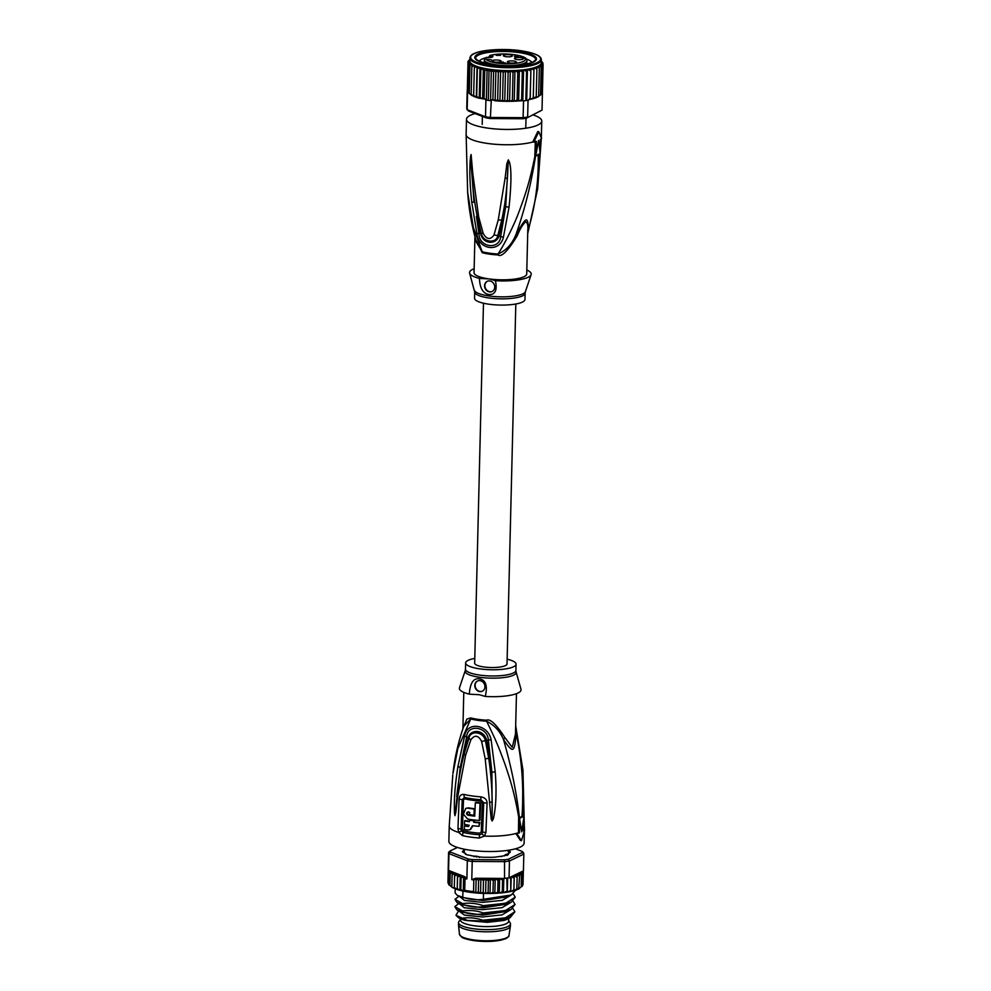 <?xml version="1.0" encoding="UTF-8"?>
<svg xmlns="http://www.w3.org/2000/svg" width="991" height="991" viewBox="0 0 991 991"><rect width="100%" height="100%" fill="white"/><g stroke="black" fill="none" stroke-linecap="round" stroke-linejoin="round"><path stroke-width="1.49" d="M505.014 854.899A21.827 5.364 1.4 0 0 505.868 854.527A21.827 5.364 -178.6 0 0 506.587 854.143L506.971 854.676L506.587 854.143L504.332 855.939M458.548 922.571L458.486 924.764A25.964 6.38 1.4 0 0 458.499 924.962A25.964 6.38 1.4 0 0 478.938 931.503A25.964 6.38 1.4 0 0 507.788 928.728A25.964 6.38 -178.6 0 0 510.39 926.226A25.964 6.38 -178.6 0 0 510.402 926.028L510.464 923.835A25.964 6.38 -178.6 0 1 507.838 926.535A25.964 6.38 1.4 0 1 478.591 929.285A25.964 6.38 1.4 0 1 458.548 922.571A25.964 6.38 1.4 0 1 458.994 921.432L460.505 919.524M508.656 920.701L510.055 922.671A25.964 6.38 -178.6 0 1 510.464 923.835M460.518 918.756L460.481 920.069A24.081 5.921 1.4 0 0 479.087 926.288A24.081 5.921 1.4 0 0 506.203 923.748A24.081 5.921 -178.6 0 0 508.643 921.246L508.705 918.607M506.302 855.072L506.587 854.143M474.057 856.707L475.098 856.075A21.827 5.364 1.4 0 0 478.343 856.546L479.471 857.475M475.098 856.075L476.237 856.868M476.882 856.93L478.343 856.546M519.755 818.219L523.706 816.311A326.658 285.47 -115.7 0 1 523.744 818.194L521.687 831.895L519.779 820.09A326.658 285.47 64.3 0 0 519.755 818.219L518.64 818.058A37.447 9.204 1.4 0 0 518.826 817.996L519.457 817.724C516.472 792.057 511.158 766.006 503.502 739.596C513.338 753.68 514.366 753.185 516.212 733.476L515.642 727.444M523.744 818.194L523.434 830.916A38.76 9.526 -178.6 0 0 524.648 829.901L521.477 840.653L516.868 833.642A38.76 9.526 -178.6 0 0 519.47 832.824L519.779 820.09M524.425 829.863L522.951 770.069L522.48 816.237A37.447 9.204 1.4 0 0 522.591 816.15L523.706 816.311M522.48 816.237L519.457 817.724M516.868 833.642L515.828 833.493A37.633 9.241 1.4 0 0 518.454 832.675L518.64 818.058M518.454 832.675L519.47 832.824M523.459 829.913A37.633 9.241 1.4 0 0 523.607 829.752L524.648 829.901M463.478 830.842L462.363 829.219L463.503 799.873L464.692 798.833A35.094 8.622 1.4 0 0 480.969 801.149L482.394 802.561L481.254 831.92L479.706 833.158A36.122 8.869 -178.6 0 1 463.478 830.842L463.119 832.415L461.434 830.892L461.05 829.033L462.202 799.675L464.469 797.383A35.503 8.721 -178.6 0 0 480.932 799.737L483.719 802.747L482.58 832.106L481.911 833.815L479.57 834.769L479.297 838.014L484.401 836.094L485.924 832.502L487.089 803.156C486.99 799.675 484.909 797.582 480.858 796.851A36.308 8.919 -178.6 0 1 464.011 794.448C460.939 794.249 459.304 795.823 459.118 799.155L457.953 828.513L458.796 832.44A37.633 9.241 -178.6 0 1 449.233 826.011L448.861 841.322A37.633 9.241 1.4 0 0 477.91 851.046A37.633 9.241 1.4 0 0 520.3 847.07A37.633 9.241 1.4 0 0 524.103 843.168L524.4 831.09M481.911 833.815L484.401 836.094A37.633 9.241 -178.6 0 0 515.828 833.493L520.461 840.504L521.477 840.653M461.434 830.892L458.796 832.44L462.388 835.599A37.633 9.241 -178.6 0 0 479.297 838.014M463.144 728.001L466.885 719.057L470.861 717.93A5.265 3.617 -74.8 0 1 470.762 718.921L457.842 748.502L452.949 773.5C454.72 757.62 458.325 741.887 463.738 726.304L470.762 718.921A26.435 6.491 1.4 0 0 477.6 720.308A26.435 6.491 1.4 0 0 486.581 721.188C497.048 742.383 499.699 749.766 505.162 764.718C510.179 779.694 514.614 793.147 518.826 817.996M449.233 826.011L452.788 774.9M495.227 771.964L491.127 739.757C488.055 724.099 466.761 721.175 464.618 735.966L457.929 766.514C454.089 791.375 454.188 802.376 454.485 813.066L454.956 815.692L455.835 812.347L457.594 797.284L465.597 755.34L470.836 739.831C474.677 734.604 478.269 735.111 481.614 741.379L485.218 758.858L491.239 819.198L492.168 821.006L493.419 818.566C495.401 809.858 497.036 795.116 495.227 771.964L491.883 772.138L492.18 820.821L492.18 802.053L492.18 820.821L492.49 818.368L493.419 818.566M470.353 829.541L473.116 825.763M468.508 826.444L467.802 826.544A37.584 9.229 -178.6 0 1 464.407 825.899L465.076 825.577A36.072 8.857 1.4 0 0 468.47 826.221L468.805 826.234M469.4 820.176L470.056 819.854A35.949 8.832 1.4 0 0 474.441 820.449L473.772 820.771A37.447 9.204 -178.6 0 1 469.4 820.176L469.35 821.712A37.485 9.204 -178.6 0 1 464.568 820.845L465.237 820.523A35.986 8.832 1.4 0 0 469.362 821.291M464.407 825.899L464.296 829.405A37.621 9.241 1.4 0 0 467.702 830.049L470.019 829.715L472.484 825.689A37.559 9.229 1.4 0 0 479.087 826.345L479.879 822.505A35.986 8.832 1.4 0 1 474.379 821.985L474.441 820.449M473.983 815.259L474.9 808.767A35.527 8.733 1.4 0 1 468.768 807.876L466.377 808.173L468.099 808.198A37.039 9.092 -178.6 0 0 474.243 809.077L473.983 815.259A37.286 9.154 1.4 0 1 469.61 814.664L469.697 812.385A37.2 9.142 1.4 0 1 467.938 812.1L467.244 812.186M474.751 815.766A35.8 8.795 1.4 0 1 468.47 814.862C466.786 813.524 466.823 812.496 468.594 811.778M480.028 803.193A36.704 9.018 -178.6 0 1 475.321 802.76L475.99 802.437A35.205 8.646 1.4 0 0 480.709 802.859L480.028 803.193L479.285 820.486L479.966 820.164L480.709 802.859M479.879 822.505L479.198 822.84A37.485 9.204 -178.6 0 1 473.723 822.307L473.772 820.771M479.087 826.345L479.198 822.84M464.568 820.845L464.445 824.363A37.559 9.229 1.4 0 0 469.226 825.23L468.47 826.221M474.379 821.985L473.723 822.307M467.938 812.1C466.154 812.806 466.117 813.834 467.814 815.184A37.311 9.167 -178.6 0 0 474.726 816.163L475.321 802.76M479.285 820.486A37.423 9.192 1.4 0 1 467.665 819.074L463.379 814.156L465.708 808.495M474.9 808.767L474.243 809.077M485.28 696.45L479.433 694.728L469.288 694.158C470.143 683.072 473.45 677.968 479.223 678.847C485.751 679.752 487.77 685.611 485.28 696.45A30.857 7.581 1.4 0 0 520.993 689.253L516.1 672.009A25.531 6.268 -178.6 0 1 479.731 677.287A25.531 6.268 -178.6 0 1 479.458 677.249A25.531 6.268 -178.6 0 1 465.2 670.771L459.477 687.742A30.857 7.581 1.4 0 0 469.288 694.158M480.003 680.656A5.649 4.93 -115.7 0 0 477.427 681.04A5.649 4.93 -115.7 0 0 474.937 686.862A5.649 4.93 -115.7 0 0 479.743 691.594A5.649 4.93 -115.7 0 0 482.32 691.21A5.649 4.93 -115.7 0 0 484.797 685.4A5.649 4.93 -115.7 0 0 480.003 680.656M504.915 737.614C496.293 724.371 490.198 718.549 486.618 720.184L486.581 721.188C494.447 725.152 500.096 731.284 503.502 739.596L504.915 737.614L512.236 747.375L515.481 734.009L516.46 693.663M521.972 816.522C523.979 788.44 522.059 760.766 516.212 733.476L515.506 732.522L515.481 733.947M482.481 691.136A5.649 4.93 64.3 0 1 480.065 691.445A5.649 4.93 64.3 0 1 475.296 686.8A5.649 4.93 64.3 0 1 477.588 680.966M507.144 659.188A25.209 6.194 -178.6 0 1 516.051 664.156A25.209 6.194 -178.6 0 1 479.805 668.863A25.209 6.194 -178.6 0 1 465.646 662.929A25.209 6.194 -178.6 0 1 474.788 658.408M489.851 802.301L492.18 802.053C492.069 787.325 490.446 768.781 488.687 758.301L490.062 758.078L491.883 772.138L488.377 740.029L486.717 740.364L490.062 758.078M491.127 739.757L488.377 740.029C487.646 726.527 467.232 723.603 466.65 736.932L468.223 737.725C470.031 729.475 483.484 728.484 486.717 740.364L485.429 740.661L488.687 758.301L485.218 758.858M457.594 797.284L456.69 796.566C459.081 776.461 460.753 767.567 464.122 754.077L468.941 738.295C470.081 730.218 483.323 731.259 485.429 740.661L481.614 741.379M454.956 815.692L460.22 767.505L468.223 737.725L470.836 739.831M454.485 813.066L454.968 815.506M457.929 766.514L460.22 767.505L466.65 736.932L464.618 735.966M508.11 850.513A22.954 5.636 -178.6 0 1 508.408 850.773L508.693 850.91C510.638 851.566 510.811 852.198 509.225 852.793L509.027 852.941A22.954 5.636 -178.6 0 1 508.42 853.697L508.383 853.846C508.829 854.626 507.714 855.159 505.038 855.456L504.58 855.543A22.954 5.636 -178.6 0 1 502.487 856.088L495.215 857.128A22.954 5.636 -178.6 0 1 492.205 857.314L483.447 857.265A22.954 5.636 -178.6 0 1 480.325 857.042L472.434 855.914A22.954 5.636 -178.6 0 1 470.031 855.344L469.511 855.245C466.588 854.886 465.163 854.341 465.237 853.598L465.126 853.449A22.954 5.636 -178.6 0 1 464.085 852.681L462.388 851.839L463.466 850.513A22.954 5.636 -178.6 0 1 464.073 849.758L464.469 849.386M462.624 852.012L463.838 850.897A22.582 5.55 -178.6 0 1 464.432 850.154L464.457 850.129M465.683 854.279L465.237 853.561M508.779 853.164L508.643 853.288A22.582 5.55 -178.6 0 1 508.049 854.019L508.036 854.738M508.098 851.195L508.395 851.331C510.229 851.95 510.402 852.545 508.891 853.102M508.123 850.303L508.098 851.38C509.82 851.95 509.981 852.508 508.569 853.053L509.523 852.31M507.293 855.035L507.689 853.994A22.198 5.451 -178.6 0 0 508.272 853.263L508.569 853.053M501.991 856.298A22.198 5.451 -178.6 0 1 501.942 856.311L501.198 856.62M464.445 850.563A22.198 5.451 -178.6 0 0 464.209 850.922L463.912 851.133C462.5 851.678 462.661 852.235 464.383 852.805L464.804 853.016A22.198 5.451 -178.6 0 0 465.807 853.747L466.451 854.638M463.875 852.557L463.912 851.133L462.958 851.864M464.11 852.706L464.482 849.237M461.088 877.828L460.803 889.509L459.898 890.327L457.309 888.568L457.21 889.435L457.545 874.694L457.594 876.899L460.245 875.895L461.088 877.828L463.602 877.01L465.014 878.658L464.729 890.327L463.268 891.033L460.803 889.509L459.898 890.327C466.86 892.111 475.098 893.151 484.611 893.448L483.199 892.272L480.548 893.275L478.319 891.999L475.804 892.829L473.549 891.59L473.834 879.921A37.633 9.241 -178.6 0 1 471.778 879.686L472.224 861.452A37.633 9.241 -178.6 0 1 467.318 860.745L448.973 853.647A37.633 9.241 -178.6 0 1 448.589 852.297L448.18 869.07A37.633 9.241 1.4 0 0 448.279 869.751A37.633 9.241 1.4 0 0 448.564 870.42L448.973 853.647L450.447 852.087L468.409 859.036A36.122 8.869 -178.6 0 0 472.509 859.618L504.53 859.804A36.122 8.869 -178.6 0 0 508.296 859.259L522.368 852.495A36.122 8.869 -178.6 0 0 522.046 851.368L515.444 848.816M457.421 847.454L450.137 850.959A36.122 8.869 -178.6 0 0 450.447 852.087M510.068 852.334L509.225 852.793M448.589 852.297L450.137 850.959M457.569 874.842A36.122 8.869 1.4 0 0 464.767 876.688L466.872 878.98L467.318 860.745L468.409 859.036M504.53 859.804L504.53 878.41A37.633 9.241 1.4 0 0 506.847 878.113A37.633 9.241 1.4 0 0 509.052 877.766L509.461 860.993A37.633 9.241 -178.6 0 1 504.939 861.637L472.224 861.452L472.509 859.618M471.778 879.686L475.643 878.249A36.122 8.869 1.4 0 0 485.466 878.831L488.402 880.702L490.396 878.782L493.283 880.652L495.215 878.645L498.027 880.442L499.625 878.385L475.643 878.249M498.956 893.089L497.742 892.111L495.45 893.312L499.278 892.965L499.637 878.385L502.561 880.082L503.007 878.398L504.53 878.41M500.244 878.422A36.122 8.869 1.4 0 0 500.715 878.385L499.687 878.385M500.715 878.385L502.994 878.67M522.046 851.368L523.459 852.731A37.633 9.241 -178.6 0 1 523.83 854.069L523.421 870.841L521.291 871.869L522.703 874.025L522.195 886.437M448.564 870.42L450.707 871.25A36.122 8.869 1.4 0 0 450.831 871.374L448.898 872.414L449.418 871.015M464.767 876.688L450.707 871.25M451.314 871.485L450.199 873.616L452.85 872.6L452.107 874.78L455.055 873.728L454.584 875.871L457.545 874.694M450.471 885.966L448.613 884.083L448.898 872.414M448.824 884.876L448.613 884.083L449.728 885.05L448.613 884.083M451.871 887.081L449.914 885.285L450.744 886.214L449.914 885.285L450.199 873.616M454.336 888.27L452.342 887.341M451.822 886.45L452.107 874.78M454.089 888.233L452.057 887.428M457.198 889.274L454.299 887.552L454.609 888.456M454.299 887.552L454.584 875.871M456.591 889.224L454.46 888.555M457.594 876.899L457.21 889.435M460.245 875.895L459.898 890.327L457.235 889.559M463.268 891.033L463.602 877.01M447.969 882.077L448.217 869.999M449.592 884.802L447.957 882.87L448.279 869.751M518.677 888.791L519.581 876.242L518.888 874.05L521.452 875.164L521.167 886.846L519.222 888.543M522.418 885.694L520.498 887.49M510.625 891.578L507.962 892.011L510.415 890.587L510.737 891.466L511.207 876.725L521.266 871.882L523.322 872.848L523 884.802L521.34 886.363M519.296 887.911L516.807 889.596M518.999 888.877L517.054 889.571M516.559 889.769L516.856 888.915L513.908 890.513L514.255 875.933L513.883 889.807L511.455 891.305L513.883 890.798M516.683 889.893L514.502 890.488M506.847 878.113L507.157 892.135L506.525 891.243L504.085 892.581L506.958 892.247M502.561 880.082L502.276 891.751L503.205 892.68L502.276 891.751L499.885 893.015L502.933 892.78M492.998 892.321L494.459 893.349L490.656 893.448L492.998 892.321L493.283 880.652M488.117 892.371L489.641 893.461L486.123 893.436L488.117 892.371L488.402 880.702M510.737 891.466L510.737 876.961A36.122 8.869 1.4 0 0 511.096 876.874M516.856 888.915L517.141 877.246L514.255 875.933M517.141 877.246L516.844 875.028L519.581 876.242M521.452 875.164L520.374 872.984L522.703 874.025M511.207 876.725L514.168 878.137M510.836 891.318L511.455 891.305M507.157 892.135L507.962 892.011M503.205 892.68L504.085 892.581M494.459 893.349L495.45 893.312M489.641 893.461L490.656 893.448M485.107 893.411L486.123 893.436M485.615 893.337L485.974 878.744M483.199 892.272L483.484 880.603L485.466 878.831M480.548 893.275L480.895 878.844L483.484 880.603M478.319 891.999L478.603 880.33L480.895 878.844M475.804 892.829L476.138 878.794L478.603 880.33M473.834 879.921L476.138 878.794M497.742 892.111L498.027 880.442M494.856 893.238L495.215 878.645M490.037 893.362L490.396 878.782M503.465 892.544L503.812 878.41M507.33 891.999L507.677 877.989M509.052 877.766L510.737 876.961M508.296 859.259L509.461 860.993L523.83 854.069L522.368 852.495M523.273 872.427L523.31 870.903M523.322 872.848L522.753 871.436M509.721 877.704L510.699 878.918M455.228 888.853L455.129 892.965L457.272 895.344L462.76 897.251L462.921 891.045M454.795 906.629L456.901 909.924L462.413 911.831L462.438 910.915L454.795 906.629L458.783 903.544M454.968 899.345L457.086 902.64L462.586 904.535L462.611 903.631L454.968 899.345L458.957 896.248M512.818 908.512L514.899 911.757L505.336 917.839L482.84 920.243C476.064 917.914 469.251 917.232 462.388 918.199L455.971 915.275L458.598 910.828M458.994 911.051L464.395 915.102L482.493 916.972L502.041 914.904L510.861 909.602M459.304 903.594L464.184 907.706L482.245 909.676L502.053 907.657L511.034 902.305M459.49 896.298L464.358 900.41L482.431 902.38L502.239 900.361L511.22 895.022M513.177 893.919L515.258 897.165L505.695 903.247L483.187 905.663C476.386 903.309 469.523 902.64 462.611 903.631M512.991 901.215L515.072 904.461L505.435 910.556L483.013 912.946C477.588 910.729 470.725 910.048 462.438 910.915M510.588 915.895C511.542 917.133 509.337 918.645 503.961 920.453L487.25 922.336L465.163 920.342L485.33 921.135A30.102 7.395 -178.6 0 1 482.815 921.06L482.84 920.243M485.33 921.135L510.761 916.861L514.899 911.757M462.413 911.831C469.362 914.197 476.213 914.866 482.989 913.863L483.013 912.946M482.989 913.863L510.935 909.565L515.072 904.461M462.586 904.535C470.824 907.038 477.687 907.719 483.174 906.567L483.187 905.663M483.174 906.567L511.108 902.281L515.258 897.165M462.76 897.251C469.722 899.605 476.584 900.286 483.348 899.283L483.497 893.411M483.348 899.283L511.294 894.984L515.419 890.327M487.25 922.336L507.058 918.62L510.761 916.861M456.901 909.924L460.53 911.869L482.617 915.151L507.219 911.324L510.935 909.565M457.086 902.628L460.716 904.572L482.803 907.855L507.404 904.04L511.108 902.281M457.272 895.344L460.889 897.289L482.989 900.571L507.553 896.756L511.294 894.972M462.388 918.199L468.099 920.75M482.047 921.258L482.815 921.06M465.163 920.342A27.847 6.838 -178.6 0 1 457.706 916.985L455.971 915.275M515.815 304.002L507.02 663.945A16.178 3.976 -178.6 0 1 483.757 666.955A16.178 3.976 -178.6 0 1 474.664 663.152L483.472 303.209M488.997 56.698L490.359 55.471A4.521 1.115 -178.6 0 1 492.502 56.97A4.521 1.115 -178.6 0 1 486.68 57.416A4.521 1.115 -178.6 0 1 486.395 57.379L484.339 59.832A21.257 5.228 1.4 0 0 502.375 65.443M508.544 65.592A21.257 5.228 1.4 0 0 524.586 63.127A21.257 5.228 1.4 0 0 524.697 63.077A21.257 5.228 1.4 0 0 526.84 60.872C528.959 54.976 502.028 51.941 489.839 55.496L490.322 55.471A19.758 4.856 -178.6 0 1 516.361 55.062A19.758 4.856 -178.6 0 1 523.273 61.479A19.758 4.856 -178.6 0 1 498.956 63.313A19.758 4.856 -178.6 0 1 486.358 57.379L486.395 57.379M517.017 56.165L516.323 56.512L517.959 56.747L517.017 56.165M496.293 55.372L497.693 54.691L496.714 55.335L500.604 55.347L496.293 55.372M517.314 56.029L518.404 56.958L514.341 56.376L517.302 56.338M505.806 63.003L501.248 62.693L502.722 61.975M503.155 62.037L504.159 62.904M491.375 59.844L487.312 59.262L491.375 59.844M498.622 60.154A4.521 1.115 -178.6 0 1 501.149 61.219A4.521 1.115 -178.6 0 1 494.658 62.061A4.521 1.115 -178.6 0 1 492.118 60.996A4.521 1.115 -178.6 0 1 498.622 60.154M513.871 61.046A4.521 1.115 -178.6 0 1 516.398 62.111A4.521 1.115 -178.6 0 1 509.907 62.953A4.521 1.115 -178.6 0 1 507.38 61.888A4.521 1.115 -178.6 0 1 513.871 61.046M509.82 54.753A4.521 1.115 -178.6 0 1 512.359 55.818A4.521 1.115 -178.6 0 1 505.868 56.66A4.521 1.115 -178.6 0 1 503.329 55.595A4.521 1.115 -178.6 0 1 509.82 54.753M520.956 57.627A4.521 1.115 -178.6 0 1 523.496 58.692A4.521 1.115 -178.6 0 1 517.005 59.534A4.521 1.115 -178.6 0 1 514.465 58.469A4.521 1.115 -178.6 0 1 520.956 57.627M489.244 57.515L489.975 56.363A3.766 0.929 -178.6 0 1 492.056 57.069M484.896 58.68L486.358 57.379M479.384 61.169A26.348 6.466 -178.6 0 1 481.861 59.163A26.348 6.466 -178.6 0 1 485.057 57.998M487.275 57.453A26.348 6.466 -178.6 0 1 488.823 57.144M477.91 54.195A30.857 7.581 -178.6 0 1 519.16 51.656A30.857 7.581 -178.6 0 1 535.437 60.81A30.857 7.581 -178.6 0 1 533.381 62.123A30.857 7.581 -178.6 0 1 492.131 64.663A30.857 7.581 -178.6 0 1 475.754 59.349A30.857 7.581 -178.6 0 1 477.91 54.195M526.209 59.002A26.348 6.466 -178.6 0 1 531.721 62.458M471.419 95.322L473.45 96.127L471.171 94.343L471.852 66.62L474.627 65.555L474.33 67.722L477.067 66.657L477.352 68.751L479.991 67.747L480.846 69.68L483.36 68.85L484.76 70.497L487.089 70.027L489.207 70.956M538.039 96.684L536.156 97.477M538.361 96.771L536.416 97.465M526.407 118.214L542.015 110.1L526.407 118.214A36.122 8.869 -178.6 0 1 522.641 118.747L523.124 117.669L490.409 117.483L490.619 118.573A36.122 8.869 1.4 0 1 486.519 117.979L485.503 116.777A37.633 9.241 1.4 0 0 487.906 117.149A37.633 9.241 1.4 0 0 490.409 117.483L491.263 100.71L488.328 100.376A37.633 9.241 1.4 0 0 490.818 100.698M528.054 100.24L527.646 117.025A37.633 9.241 -178.6 0 1 523.124 117.669L523.533 100.896A37.633 9.241 1.4 0 0 525.849 100.587A37.633 9.241 1.4 0 0 528.054 100.24L523.533 100.896M484.76 70.497L484.079 98.22L485.912 100.004L485.503 116.777L467.157 109.679L468.557 111.029L486.519 117.979M467.566 92.906L467.157 109.679A37.633 9.241 -178.6 0 1 466.773 108.329L467.182 91.556A37.633 9.241 1.4 0 0 467.269 92.225A37.633 9.241 1.4 0 0 467.566 92.906L468.421 93.067M522.641 118.747L490.619 118.573M542.015 110.1L542.424 93.327A37.633 9.241 1.4 0 0 542.35 92.72L542.362 92.696M485.912 100.004A37.633 9.241 1.4 0 0 488.328 100.376L489.034 71.203L491.301 70.634L493.592 71.761L495.896 70.646L498.349 72.182L500.653 70.695L503.23 72.442L505.484 70.708L508.148 72.554L510.328 70.646L509.572 101.28L491.276 99.967L491.263 100.71M485.664 99.905L488.328 100.376M540.69 94.256L542.35 92.733M539.86 95.384L541.544 94.331M538.658 95.805L539.339 68.094L538.633 65.889L541.197 67.016L540.516 94.727L538.571 96.437M535.908 97.663L536.218 96.808L530.098 99.36L529.776 98.481L528.723 99.918M536.032 97.787L533.864 98.382M533.245 98.567L534.013 67.772L533.257 98.406M533.232 98.691L530.817 99.199M529.739 99.434L528.736 99.657L529.739 99.434M530.098 99.36L530.941 68.577L530.197 99.211M522.009 100.884L521.638 99.645L519.247 100.909L509.572 101.28M522.009 100.624L519.718 100.871L522.009 100.624M520.845 100.822L519.247 100.909M521.638 99.645L522.319 71.922L519.383 70.225L518.627 100.859M518.305 100.983L517.104 100.004L514.8 101.206M471.171 94.343L471.704 95.235M513.821 101.243L512.347 100.215L510.006 101.342M509.238 101.355L507.479 100.264L504.741 101.342L502.548 100.165L499.91 101.169L497.668 99.893L495.153 100.723L492.911 99.484L491.276 99.967M487.089 70.027L486.358 100.004M483.36 68.85L482.617 98.927L480.164 97.391L480.846 69.68M484.079 98.22L482.617 98.927M479.991 67.747L479.248 98.22L476.423 97.391M485.677 99.162L479.26 98.22L480.164 97.391L479.248 98.22L476.671 96.461L477.352 68.751M477.067 66.657L476.324 97.279L473.748 96.424M476.324 97.279L476.671 96.461L476.324 97.279L473.661 95.433L474.33 67.722M505.484 70.708L504.741 101.342M507.479 100.264L508.148 72.554M502.548 100.165L503.23 72.442M500.653 70.695L499.91 101.169M497.668 99.893L498.349 72.182M495.896 70.646L495.153 100.723M492.911 99.484L493.592 71.761M491.301 70.634L490.57 100.611M473.661 95.433L473.834 96.3M471.233 94.975L469.276 93.179L470.106 94.108L469.276 93.179L469.945 65.468L472.596 64.452L471.852 66.62M469.833 93.86L467.975 91.977L468.656 64.266L471.072 63.325L469.945 65.468M468.186 92.77L467.975 91.977M467.863 90.974L467.963 61.838L469.808 61.033L467.987 63.052L467.269 92.225L468.025 92.436M542.387 62.272L540.529 60.389M543.031 64.279L541.321 61.529M542.994 63.065L541.668 62.47A36.122 8.869 1.4 0 0 541.408 61.553M542.399 92.411L543.068 64.688L541.668 62.47M541.78 93.588L542.449 65.877L541.012 63.734L543.068 64.688M541.197 67.016L540.12 64.836L542.449 65.877M541.297 62.582A35.75 8.783 -178.6 0 1 541.297 62.681A35.75 8.783 -178.6 0 1 541.012 63.734A35.75 8.783 -178.6 0 1 540.12 64.836A35.75 8.783 -178.6 0 1 538.633 65.889A35.75 8.783 -178.6 0 1 536.589 66.88L539.339 68.094M534.013 67.772L536.899 69.085L536.589 66.88A35.75 8.783 -178.6 0 1 534.013 67.772A35.75 8.783 -178.6 0 1 530.941 68.577A35.75 8.783 -178.6 0 1 527.447 69.259L526.692 99.893M536.218 96.808L536.899 69.085M530.941 68.577L533.914 69.977M527.447 69.259A35.75 8.783 -178.6 0 1 523.57 69.804L526.568 71.414L527.447 69.259L530.458 70.757M522.319 71.922L523.57 69.804L522.814 100.438M525.849 100.587L526.568 71.414M512.347 100.215L513.028 72.504L514.961 70.497L517.773 72.293L519.383 70.225A35.75 8.783 -178.6 0 1 514.961 70.497L514.218 101.132M517.104 100.004L517.773 72.293M510.328 70.646L513.028 72.504M467.987 63.052L470.143 62.185L468.656 64.266M469.833 59.943L468 61.553M470.502 58.865L469.845 59.77M468.582 60.662L469.796 59.745A36.122 8.869 1.4 0 1 469.845 59.658M523.57 69.804A35.75 8.783 -178.6 0 1 519.383 70.225M514.961 70.497A35.75 8.783 -178.6 0 1 489.901 69.345A35.75 8.783 1.4 0 1 472.596 64.452A35.75 8.783 1.4 0 1 471.072 63.325A35.75 8.783 1.4 0 1 470.143 62.185A35.75 8.783 1.4 0 1 469.808 61.033A35.75 8.783 1.4 0 1 469.808 60.934L469.883 58.011A35.75 8.783 1.4 0 0 489.802 66.397A35.75 8.783 1.4 0 0 489.963 66.422A35.75 8.783 1.4 0 0 541.371 59.757L541.297 62.681M488.712 304.175A25.209 6.194 1.4 0 0 524.97 299.468L525.119 293.249A25.209 6.194 -178.6 0 1 488.873 297.944A25.209 6.194 -178.6 0 1 488.6 297.907A25.209 6.194 -178.6 0 1 474.701 292.011L474.553 298.241A25.209 6.194 1.4 0 0 488.712 304.175M492.254 291.428A5.649 4.93 64.3 0 1 489.839 291.738A5.649 4.93 64.3 0 1 485.057 287.105A5.649 4.93 64.3 0 1 487.361 281.271M489.777 280.961A5.649 4.93 -115.7 0 0 487.188 281.345A5.649 4.93 -115.7 0 0 484.71 287.167A5.649 4.93 -115.7 0 0 489.504 291.899A5.649 4.93 -115.7 0 0 492.093 291.515A5.649 4.93 -115.7 0 0 494.571 285.693A5.649 4.93 -115.7 0 0 489.777 280.961M474.701 292.011L469.61 273.157A30.857 7.581 -178.6 0 0 479.446 278.409C479.805 287.935 482.865 293.299 488.613 294.513C495.141 295.021 497.42 290.413 495.438 280.701A30.857 7.581 -178.6 0 0 531.126 274.656A30.857 7.581 -178.6 0 0 526.816 270.023M469.61 273.157A30.857 7.581 -178.6 0 1 474.144 268.734M479.446 278.409L489.591 278.979A26.348 6.466 1.4 0 0 526.716 273.974L527.807 229.677L527.769 230.792L528.537 228.723C527.497 215.889 526.469 216.385 515.84 234.842C512 244.22 506.054 250.612 498.002 253.993C504.196 244.901 514.379 224.387 518.615 212.78C525.094 195.549 529.714 182.146 535.004 155.711M474.924 236.787L474.045 272.686A26.348 6.466 1.4 0 0 488.105 278.768M489.591 278.979L495.438 280.701M498.262 219.866L501.719 220.175C504.357 207.169 505.757 200.343 507.429 178.194L508.321 160.034L507.429 178.194L505.1 178.169L498.262 219.866L493.989 234.978C490.359 240.107 486.767 239.599 483.212 233.442L478.653 216.744L472.831 173.982L471.914 173.536L471.121 154.732L471.914 173.536C472.806 186.097 473.611 197.779 477.166 216.335L476.398 216.273L480.548 233.281C482.605 244.405 496.194 245.124 499.043 235.92L505.707 206.685L500.678 236.676C499.278 250.401 478.864 247.477 478.963 233.579L476.398 216.273M471.121 154.732L472.831 173.982M505.1 178.169L506.897 163.602L508.333 159.861L505.707 206.685L509.04 207.169L503.403 237.307C499.613 252.953 478.269 249.831 476.894 233.517L481.279 233.244C483.075 242.733 496.479 243.786 497.779 235.598L493.989 234.978M508.321 160.034L508.519 162.413L509.461 162.227C511.554 168.904 511.418 183.88 509.04 207.169M503.081 220.411L501.719 220.175L497.779 235.598L503.403 237.307M483.212 233.442L481.279 233.244L477.166 216.335L478.653 216.744M470.539 156.615C469.92 163.614 468.916 175.023 471.716 201.953L474.032 202.275L470.539 156.615L471.109 154.546M533.183 114.956A37.633 9.241 -178.6 0 1 541.755 121.075A37.633 9.241 -178.6 0 1 537.952 124.99A37.633 9.241 -178.6 0 1 495.562 128.966A37.633 9.241 -178.6 0 1 466.501 119.242A37.633 9.241 -178.6 0 1 470.304 115.328A37.633 9.241 -178.6 0 1 475.172 113.593M475.593 239.252L482.233 252.693A5.265 3.617 -74.8 0 0 482.183 251.726L476.51 242.473C471.827 226.109 468.879 209.386 467.653 192.328L466.129 134.553A37.633 9.241 1.4 0 0 490.892 143.868A37.633 9.241 1.4 0 0 532.724 142.035L533.765 142.184A38.76 9.526 1.4 0 0 536.366 141.366L536.057 154.088A326.658 285.47 64.3 0 1 535.945 155.946L534.818 155.785L535.351 141.218M467.653 192.328L473.339 227.447L482.183 251.726A26.435 6.491 -178.6 0 0 489.864 253.238A26.435 6.491 -178.6 0 0 498.002 253.993L497.99 254.947C501.421 257.487 507.813 251.132 517.178 235.883C519.916 229.107 522.74 224.412 525.639 221.798C527.534 222.628 528.253 225.626 527.769 230.792M527.72 233.219L528.537 228.723C535.648 204.406 538.856 179.582 538.163 154.237M517.178 235.883L515.84 234.842C524.747 209.658 531.349 183.199 535.648 155.451M471.716 201.953L476.894 233.517M508.333 159.861L509.461 162.227M533.765 142.184L538.807 131.692L537.791 131.555L532.724 142.035M538.807 131.692L541.557 138.443A38.76 9.526 1.4 0 1 540.33 139.458L540.021 152.18L538.584 140.449L536.057 154.088M537.618 189.231L538.695 154.608M535.945 155.946L539.897 154.039A326.658 285.47 -115.7 0 0 540.021 152.18M535.697 59.262A30.102 7.395 1.4 0 0 518.813 52.548L518.826 51.817A30.102 7.395 -178.6 0 1 535.735 58.89A30.102 7.395 -178.6 0 1 492.453 64.502L492.453 64.502A30.102 7.395 -178.6 0 1 475.544 57.428A30.102 7.395 -178.6 0 1 518.826 51.817L518.813 52.548A30.102 7.395 1.4 0 0 475.569 57.788M535.029 61.145A30.102 7.395 1.4 0 0 535.722 59.621L535.735 58.89M475.544 57.428L475.531 58.159A30.102 7.395 1.4 0 0 476.138 59.708M461.063 936.272A23.648 5.81 1.4 0 0 481.292 941.301A23.648 5.81 1.4 0 0 505.46 938.638M459.465 934.228L461.707 937.152C462.797 938.229 467.12 939.431 474.664 940.744C488.105 942.156 498.547 941.438 505.967 938.564C508.346 937.09 509.349 936.049 508.965 935.442A24.775 6.082 -178.6 0 1 506.488 937.82A24.775 6.082 1.4 0 1 478.963 940.471A24.775 6.082 1.4 0 1 459.465 934.228L458.499 924.962M524.474 827.844A37.633 9.241 -178.6 0 1 523.607 829.752M481.254 831.92L485.924 832.502M462.388 835.599L463.119 832.415A36.63 8.993 1.4 0 0 479.57 834.769L479.706 833.158M462.363 829.219L457.953 828.513M463.503 799.873L459.118 799.155M464.692 798.833L464.469 797.383A5.265 3.32 -76.7 0 1 463.999 794.794A5.265 3.32 103.3 0 1 464.011 794.448M480.969 801.149L480.846 797.198A5.265 0.941 -85.9 0 1 480.858 796.851M482.394 802.561L487.089 803.156M468.768 807.876L468.099 808.198M468.47 814.862L467.814 815.184M470.861 717.93A26.348 6.466 1.4 0 0 477.662 719.317A26.348 6.466 1.4 0 0 478.083 719.367A26.348 6.466 1.4 0 0 486.618 720.184M465.2 670.771L465.485 669.148A25.209 6.194 1.4 0 0 479.656 675.082A25.209 6.194 1.4 0 0 479.917 675.119A25.209 6.194 1.4 0 0 515.902 670.387L516.051 664.156M465.597 755.34L463.367 753.544M464.209 850.922L464.16 852.731M466.872 878.98A37.633 9.241 -178.6 0 1 465.014 878.658M464.729 890.327A37.633 9.241 1.4 0 0 473.549 891.59M451.103 871.622A36.122 8.869 1.4 0 0 452.305 872.514M452.701 872.749A36.122 8.869 1.4 0 0 454.448 873.641M454.968 873.876A36.122 8.869 1.4 0 0 456.938 874.632M498.312 893.139A36.122 8.869 -178.6 0 1 496.59 893.25M493.716 893.374A36.122 8.869 -178.6 0 1 491.796 893.436M488.885 893.461A36.122 8.869 -178.6 0 1 487.077 893.448M484.165 893.387A36.122 8.869 -178.6 0 1 481.192 893.263M480.003 893.201A36.122 8.869 -178.6 0 1 460.295 890.339M511.814 876.713A36.122 8.869 1.4 0 0 514.242 876.081M514.862 875.895A36.122 8.869 1.4 0 0 516.906 875.189M517.413 874.979A36.122 8.869 1.4 0 0 519.036 874.198M519.42 873.975A36.122 8.869 1.4 0 0 520.597 873.133M520.857 872.898A36.122 8.869 1.4 0 0 521.563 872.018M486.482 878.856A36.122 8.869 1.4 0 0 490 878.868M491.003 878.868A36.122 8.869 1.4 0 0 494.819 878.769M495.797 878.72A36.122 8.869 1.4 0 0 499.303 878.509M486.569 57.404L492.118 57.243M490.012 56.363L489.975 57.478M520.969 50.776A34.995 8.597 1.4 0 0 474.231 53.65A34.995 8.597 1.4 0 0 490.149 65.517A34.995 8.597 1.4 0 0 490.31 65.542A34.995 8.597 1.4 0 0 537.06 62.668A34.995 8.597 1.4 0 0 521.13 50.801A34.995 8.597 1.4 0 0 520.969 50.776M474.59 65.666A36.122 8.869 1.4 0 0 489.888 69.444A36.122 8.869 1.4 0 0 509.993 70.72M517.674 101.032A36.122 8.869 -178.6 0 1 515.952 101.144M513.078 101.268A36.122 8.869 -178.6 0 1 511.145 101.33M508.371 101.355A36.122 8.869 -178.6 0 1 505.98 101.342M503.738 101.293A36.122 8.869 -178.6 0 1 500.554 101.156M499.365 101.094A36.122 8.869 -178.6 0 1 494.645 100.723M541.445 63.622A36.122 8.869 1.4 0 0 541.668 62.718M540.615 64.749A36.122 8.869 1.4 0 0 541.321 63.87M539.178 65.827A36.122 8.869 1.4 0 0 540.355 64.985M537.172 66.831A36.122 8.869 1.4 0 0 538.794 66.05M534.62 67.747A36.122 8.869 1.4 0 0 536.664 67.029M531.572 68.565A36.122 8.869 1.4 0 0 534 67.933M528.079 69.259A36.122 8.869 1.4 0 0 530.854 68.726M524.202 69.841A36.122 8.869 1.4 0 0 527.274 69.395M520.002 70.274A36.122 8.869 1.4 0 0 523.31 69.94M515.555 70.572A36.122 8.869 1.4 0 0 519.061 70.349M472.447 64.601A36.122 8.869 1.4 0 0 474.194 65.493M510.761 70.708A36.122 8.869 1.4 0 0 514.577 70.609M470.849 63.474A36.122 8.869 1.4 0 0 472.05 64.353M469.845 62.309A36.122 8.869 1.4 0 0 470.576 63.226M469.437 61.145A36.122 8.869 1.4 0 0 469.697 62.061M469.66 59.993A36.122 8.869 1.4 0 0 469.437 60.897M474.503 290.388A25.531 6.268 1.4 0 0 488.513 295.875A25.531 6.268 1.4 0 0 488.786 295.925A25.531 6.268 1.4 0 0 525.403 291.639L531.126 274.656M497.99 254.947A26.348 6.466 -178.6 0 1 489.876 254.191A26.348 6.466 -178.6 0 1 489.455 254.142A26.348 6.466 -178.6 0 1 482.233 252.693M541.197 137.241A37.633 9.241 1.4 0 0 541.371 136.399L541.755 121.075M508.965 935.442L510.39 926.226M506.946 854.279L507.095 855.444M470.019 829.715L470.688 829.405M462.908 728.707L463.788 692.375M522.951 770.069L515.679 725.61M465.485 669.148L465.646 662.929M515.902 670.387L516.1 672.009M507.603 854.131L507.59 854.824M525.763 128.223L526.01 118.276M482.196 124.395L482.382 116.381M489.839 55.496L488.823 57.515M526.766 63.919L526.84 60.872M484.265 62.879L484.339 59.832M541.371 59.757C541.21 55.88 534.496 52.895 521.229 50.789L521.055 50.764C504.605 48.237 482.27 49.723 474.689 53.341C471.964 54.245 470.366 55.806 469.883 58.011M529.157 99.645L529.987 99.472M525.119 293.249L525.403 291.639M527.769 230.618L527.807 229.677M466.501 119.242L466.129 134.553M527.707 233.69L537.655 188.909L541.309 138.678M541.346 137.712L541.371 136.399"/></g></svg>
